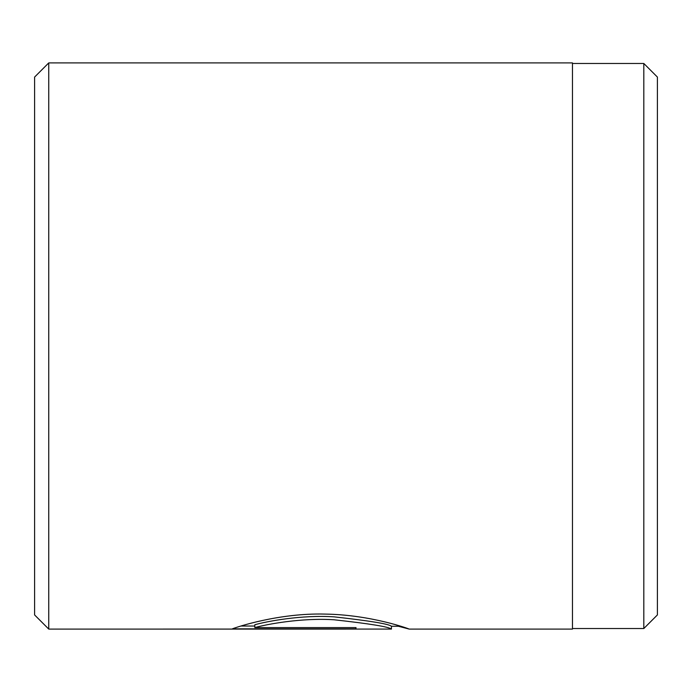 <?xml version="1.0" encoding="UTF-8"?>
<svg xmlns="http://www.w3.org/2000/svg" width="692" height="692" viewBox="0 0 692 692"><rect width="100%" height="100%" fill="white"/><g stroke="black" fill="none" stroke-linecap="round" stroke-linejoin="round"><path stroke-width="1.04" d="M643.811 628.526L643.811 63.474L657.4 77.063L657.4 614.937L643.811 628.526L572.474 628.526M254.812 627.601L254.812 624.755C266.576 621.407 301.565 614.695 334.089 616.849C369.744 620.819 388.861 623.95 391.447 626.251L391.447 629.08C388.835 626.805 369.727 623.7 334.132 619.781C301.574 617.645 266.61 624.279 254.812 627.601L355.991 627.601L355.991 628.864L232.356 628.864C236.102 627.289 278.876 612.852 324.946 614.089C371.033 614.695 409.984 629.175 409.171 629.08L398.402 626.26M409.136 629.089L572.474 629.089L572.474 62.911L48.751 62.911L48.751 629.089L391.447 629.08M48.751 629.089L34.6 614.937L34.6 77.063L48.751 62.911M355.991 627.601L355.991 628.864M240.989 626.035L254.812 626.035M400.841 626.26L391.447 626.26M572.474 63.474L643.811 63.474"/></g></svg>
